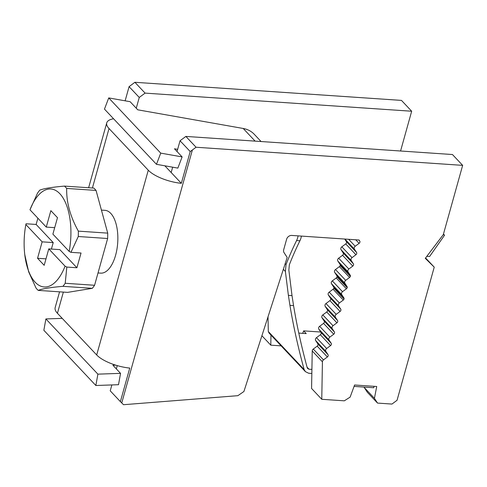<?xml version="1.0" encoding="UTF-8"?>
<svg xmlns="http://www.w3.org/2000/svg" width="487" height="487" viewBox="0 0 487 487"><rect width="100%" height="100%" fill="white"/><g stroke="black" fill="none" stroke-linecap="round" stroke-linejoin="round"><path stroke-width="0.73" d="M101.424 210.098L104.985 210.341A31.472 14.884 93.9 0 1 115.596 255.273A31.472 14.884 93.9 0 1 100.724 273.14L98.021 272.957M333.845 288.182L344.041 299.006A1.802 1.455 -43.3 0 1 343.274 300.065L339.372 302.969L329.175 292.145L333.078 289.241A1.802 1.455 136.7 0 0 333.845 288.182A1.802 1.455 136.7 0 0 333.686 287.062L331.519 283.744L341.716 294.568L343.883 297.886A1.802 1.455 -43.3 0 1 344.041 299.006M341.716 294.568A2.252 1.814 -43.3 0 1 342.519 291.701L332.323 280.877A2.252 1.814 136.7 0 0 331.519 283.744M332.323 280.877L336.225 277.974A1.802 1.455 136.7 0 0 337.004 276.878A1.802 1.455 136.7 0 0 336.852 275.721L334.691 272.403L344.881 283.227L347.048 286.545A1.802 1.455 -43.3 0 1 347.201 287.701A1.802 1.455 -43.3 0 1 346.421 288.797L342.519 291.701M329.175 292.145A2.252 1.814 136.7 0 0 328.378 295.012L338.568 305.836A2.252 1.814 -43.3 0 1 339.372 302.969M347.201 287.701L337.004 276.878M338.568 305.836L340.736 309.154A1.802 1.455 -43.3 0 1 340.096 311.449L336.194 314.352L325.998 303.529L329.9 300.625A1.802 1.455 136.7 0 0 330.539 298.33L328.378 295.012M344.881 283.227A2.252 1.814 -43.3 0 1 345.685 280.36L335.488 269.536A2.252 1.814 136.7 0 0 334.691 272.403M325.998 303.529A2.252 1.814 136.7 0 0 325.2 306.396L335.391 317.22A2.252 1.814 -43.3 0 1 336.194 314.352M335.488 269.536L339.39 266.632A1.802 1.455 136.7 0 0 340.169 265.537A1.802 1.455 136.7 0 0 340.023 264.38L337.856 261.062L348.053 271.886L350.214 275.204A1.802 1.455 -43.3 0 1 350.366 276.36A1.802 1.455 -43.3 0 1 349.587 277.456L345.685 280.36M335.391 317.22L337.558 320.537A1.802 1.455 -43.3 0 1 336.919 322.832L333.017 325.736L322.82 314.906L326.722 312.003A1.802 1.455 136.7 0 0 327.361 309.714L325.2 306.396M350.366 276.36L340.169 265.537M322.82 314.906A2.252 1.814 136.7 0 0 322.017 317.774L332.213 328.603A2.252 1.814 -43.3 0 1 333.017 325.736M348.053 271.886A2.252 1.814 -43.3 0 1 348.85 269.019L338.654 258.195A2.252 1.814 136.7 0 0 337.856 261.062M332.213 328.603L334.38 331.921A1.802 1.455 -43.3 0 1 333.741 334.21L329.839 337.12L319.642 326.29L323.545 323.386A1.802 1.455 136.7 0 0 324.184 321.091L322.017 317.774M338.654 258.195L342.562 255.291A1.802 1.455 136.7 0 0 343.201 252.997L341.034 249.679L351.23 260.502L353.392 263.82A1.802 1.455 -43.3 0 1 352.752 266.115L348.85 269.019M319.642 326.29A2.252 1.814 136.7 0 0 318.839 329.157L329.035 339.981A2.252 1.814 -43.3 0 1 329.839 337.12M351.23 260.502A2.252 1.814 -43.3 0 1 352.028 257.635L341.831 246.812A2.252 1.814 136.7 0 0 341.034 249.679M329.035 339.981L331.203 343.298A1.802 1.455 -43.3 0 1 330.563 345.593L326.661 348.497L316.465 337.674L320.367 334.77A1.802 1.455 136.7 0 0 321.006 332.475L318.839 329.157M344.918 239.05L354.408 249.125L356.575 252.443A1.802 1.455 -43.3 0 1 355.93 254.731L352.028 257.635M341.831 246.812L345.74 243.908A1.802 1.455 136.7 0 0 346.379 241.613L344.693 239.032M37.883 218.194L36.135 224.452L53.211 242.587L51.409 249.052M53.211 242.587L42.144 241.838L37.554 258.28L44.183 265.318L48.773 248.875L59.84 249.624L76.916 267.759L81.037 253.015L70.944 252.327L69.178 251.426L52.888 234.131L57.484 217.683L50.855 210.646L46.265 227.094L54.696 227.666M443.468 234.07L444.546 235.215L429.601 256.485L426.843 256.296M37.554 258.28L45.985 258.853M48.773 248.875L65.063 266.17A49.102 23.218 93.9 0 1 41.858 286.557A49.102 23.218 93.9 0 1 24.758 254.567A49.102 23.218 93.9 0 1 25.86 224.537L26.042 223.77L36.135 224.452M76.916 267.759L66.822 267.071L65.063 266.17M25.86 224.537L42.144 241.838M46.265 227.094L29.975 209.794A49.102 23.218 93.9 0 1 59.871 193.753A49.102 23.218 93.9 0 1 69.178 251.426M66.682 188.426C66.348 202.312 70.238 216.545 78.352 231.136L107.724 233.133L96.049 190.423L66.682 188.426A56.65 26.791 93.9 0 0 64.491 186.101C52.006 187.172 43.757 188.524 39.764 190.155A56.65 26.791 -86.1 0 0 37.487 193.211L29.975 209.794M443.334 234.539L444.546 235.215M316.465 337.674A2.252 1.814 136.7 0 0 315.661 340.541L325.858 351.364A2.252 1.814 -43.3 0 1 326.661 348.497M354.408 249.125A2.252 1.814 -43.3 0 1 355.206 246.258L348.655 239.306M325.858 351.364L328.025 354.682A1.802 1.455 -43.3 0 1 327.386 356.977L323.484 359.881L313.287 349.051L317.189 346.147A1.802 1.455 136.7 0 0 317.828 343.859L315.661 340.541M377.528 403.084L367.332 392.254L364.239 387.518L374.436 398.342L377.528 403.084L391.968 404.064L397.057 400.277L434.234 267.144L425.583 257.958M313.287 349.051A2.252 1.814 136.7 0 0 312.228 350.975L322.424 361.804L321.767 399.291L344.315 400.825L350.141 397.106L354.585 384.998L376.719 386.501L374.436 398.342M364.239 387.518L364.319 387.098M66.822 267.071L65.215 283.276A56.65 26.791 93.9 0 1 62.945 286.332C50.532 287.391 42.29 288.742 38.211 290.386A56.65 26.791 93.9 0 1 36.026 288.06L28.684 271.892L24.758 254.567M38.211 290.386L67.577 292.377L92.311 288.328L62.945 286.332M65.215 283.276L94.581 285.272L107.639 238.508L78.273 236.512L70.944 252.327M92.311 288.328A56.65 26.791 -86.1 0 0 94.581 285.272M78.352 231.136A56.65 26.791 93.9 0 1 78.273 236.512M107.639 238.508A56.65 26.791 -86.1 0 0 107.724 233.133M64.491 186.101L93.857 188.098A56.65 26.791 -86.1 0 1 96.049 190.423M113.574 118.773A27.065 9.576 15.6 0 0 106.744 122.864A27.065 9.576 15.6 0 0 109.021 128.525L148.273 170.207L96.688 354.956A27.065 9.576 -164.4 0 0 129.755 368.075L120.386 401.623L123.534 404.709L237.869 395.675L243.908 391.511L287.178 257.434L284.055 252.65A4.499 3.634 -43.3 0 1 283.696 249.703L286.624 239.22A4.499 3.634 136.7 0 1 291.713 235.434L359.065 240.012L359.753 241.059A1.802 1.455 -43.3 0 1 359.108 243.354L355.206 246.258M283.349 269.311L285.388 271.478L286.039 264.526A235.659 111.444 93.9 0 1 296.601 240.548L299.925 240.773A12.005 5.68 -86.1 0 0 301.435 236.092M298.111 235.866A12.005 5.68 93.9 0 1 296.601 240.548M299.925 240.773A235.659 111.444 -86.1 0 0 289.357 264.751L288.846 270.09L292.011 295.609L288.389 295.365L289.942 305.355L293.564 305.605L292.011 295.609M115.693 365.147L112.899 365.244L120.545 373.359L97.887 374.15L45.888 318.936L62.233 318.37M45.888 318.936L43.854 330.283L95.854 385.497L97.887 374.15M95.854 385.497L118.511 384.706L120.545 373.359M160.728 153.125L108.735 97.917L104.474 109.112L156.467 164.32L177.852 168.106L182.114 156.911L160.728 153.125L156.467 164.32M108.735 97.917L130.12 101.698L137.766 109.819L243.202 128.471A28.38 22.901 -43.3 0 1 254.244 134.278L261.075 141.528M177.639 149.351L174.468 148.791L182.114 156.911M298.793 333.09L306.213 333.595L303.644 330.868L302.695 333.358M354.067 386.404L373.73 387.737L374.119 386.325M311.838 373.456L308.636 373.237L305.44 371.672L304.144 369.554L268.307 331.507L269.019 332.998L305.434 371.672M285.388 271.478L288.389 295.365M322.424 361.804A2.252 1.814 -43.3 0 1 323.484 359.881M121.744 402.95L192.371 149.99L196.06 147.244L462.65 165.361L443.316 234.606L425.285 258.353L434.234 267.144M120.386 401.623L110.22 390.824L111.864 384.937M196.06 147.244L185.864 136.421L180.044 140.755L190.21 151.548L181.341 183.319L171.174 172.52L172.66 167.187M192.371 149.99L190.21 151.548M293.564 305.605C296.839 325.456 301.386 346.172 307.212 367.746L307.723 368.586L308.995 369.213L307.047 367.137M268.014 316.83L268.307 331.507M304.144 369.554C298.056 347.255 293.326 325.858 289.942 305.355M312.228 350.975L311.577 388.468L321.767 399.291M462.65 165.361L452.453 154.531L185.864 136.421M117.257 365.615L116.344 368.896M96.688 354.956L57.436 313.281L63.353 292.09M148.273 170.207A27.065 9.576 15.6 0 0 181.341 183.319M180.044 140.755L177.037 151.518M311.905 369.408L308.995 369.213M125.135 100.815L129.092 86.649L134.887 82.291L401.477 100.401L411.673 111.231L400.57 151.007M59.566 291.835L55.159 307.614A27.065 9.576 15.6 0 0 57.436 313.281M129.092 86.649L139.258 97.449L145.083 93.114L134.887 82.291M164.85 165.805L171.174 172.52M145.083 93.114L411.673 111.231M320.72 332.031L303.644 330.868M281.133 345.867L270.796 345.161L261.909 335.732M270.796 345.161L270.967 335.074M136.257 108.211L139.258 97.449M343.883 297.886L333.686 287.062M333.078 289.241L343.274 300.065M346.421 288.797L336.225 277.974M330.539 298.33L340.736 309.154M347.048 286.545L336.852 275.721M329.9 300.625L340.096 311.449M349.587 277.456L339.39 266.632M327.361 309.714L337.558 320.537M326.722 312.003L336.919 322.832M350.214 275.204L340.023 264.38M324.184 321.091L334.38 331.921M352.752 266.115L342.562 255.291M323.545 323.386L333.741 334.21M353.392 263.82L343.201 252.997M321.006 332.475L331.203 343.298M355.93 254.731L345.74 243.908M320.367 334.77L330.563 345.593M356.575 252.443L346.379 241.613M317.828 343.859L328.025 354.682M359.108 243.354L355.747 239.787M317.189 346.147L327.386 356.977M286.039 264.526L285.187 263.619M359.753 241.059L358.742 239.988M243.202 128.471L255.121 141.127M92.414 188L109.021 128.525M106.744 122.864L88.628 187.745"/></g></svg>
